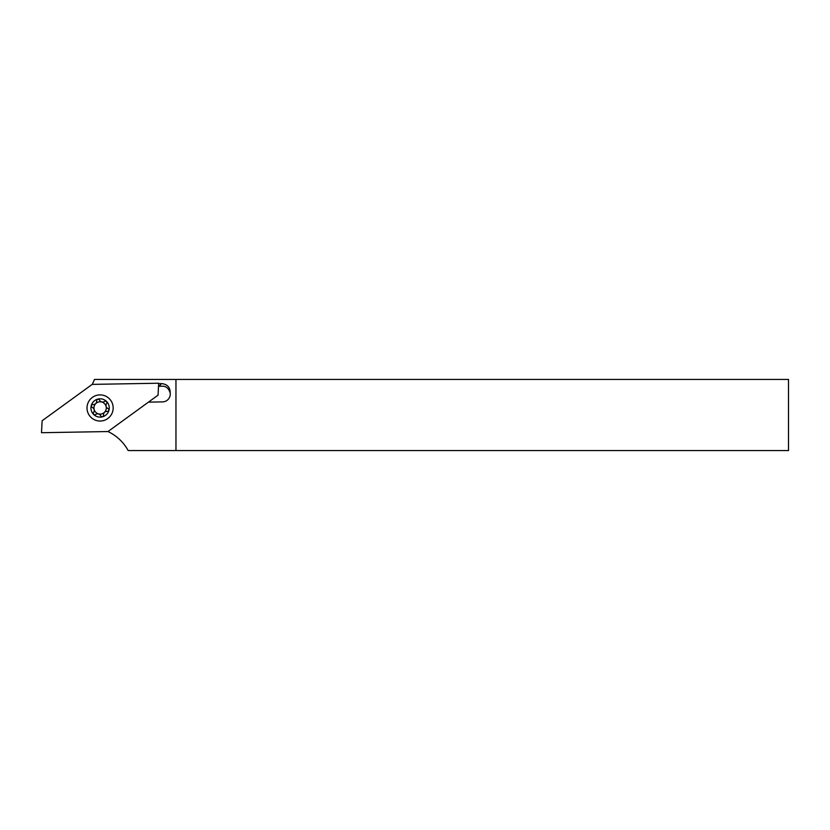 <?xml version="1.0" encoding="UTF-8"?>
<svg xmlns="http://www.w3.org/2000/svg" width="830" height="830" viewBox="0 0 830 830"><rect width="100%" height="100%" fill="white"/><g stroke="black" fill="none" stroke-linecap="round" stroke-linejoin="round"><path stroke-width="1.25" d="M107.983 431.548L158.053 395.163L158.675 383.221L92.203 384.383L42.123 420.758L41.5 432.71L107.983 431.548A44.82 44.82 0 0 1 128.173 450.576L175.96 450.576L175.96 379.424L94.454 379.424A44.82 44.82 0 0 1 92.213 384.383M158.655 383.657L161.456 383.605C167.307 384.134 170.223 387.278 170.202 393.036C168.749 388.347 166.104 386.064 162.286 386.209L158.52 386.272M159.225 386.261L161.456 383.605M170.202 393.036A7.844 7.844 0 0 1 162.556 401.886L148.466 402.135M175.96 450.576L788.5 450.576L788.5 379.424L175.96 379.424M104.476 412.313A6.163 6.163 0 0 0 104.456 403.598A6.163 6.163 0 0 0 95.741 403.608A6.163 6.163 0 0 0 95.761 412.323A6.163 6.163 0 0 0 104.476 412.313M97.1 399.697A1.494 1.494 0 0 0 96.674 400.89A3.362 3.362 0 0 1 93.022 404.552A1.494 1.494 0 0 0 92.265 407.395A3.362 3.362 0 0 1 93.614 412.396A1.494 1.494 0 0 0 95.699 414.471A3.362 3.362 0 0 1 100.7 415.799A1.494 1.494 0 0 0 103.543 415.031A3.362 3.362 0 0 1 107.195 411.369A1.494 1.494 0 0 0 107.952 408.516A3.362 3.362 0 0 1 106.603 403.525A1.494 1.494 0 0 0 104.507 401.45A3.362 3.362 0 0 1 99.517 400.122A1.494 1.494 0 0 0 97.1 399.697M106.593 414.419A9.151 9.151 0 0 1 93.645 414.44A9.151 9.151 0 0 1 93.624 401.502A9.151 9.151 0 0 1 106.562 401.471A9.151 9.151 0 0 1 106.593 414.419M113.16 407.738A13.073 13.073 0 0 1 100.316 421.038A13.073 13.073 0 0 1 87.015 408.194A13.073 13.073 0 0 1 99.859 394.893A13.073 13.073 0 0 1 113.16 407.738"/></g></svg>
